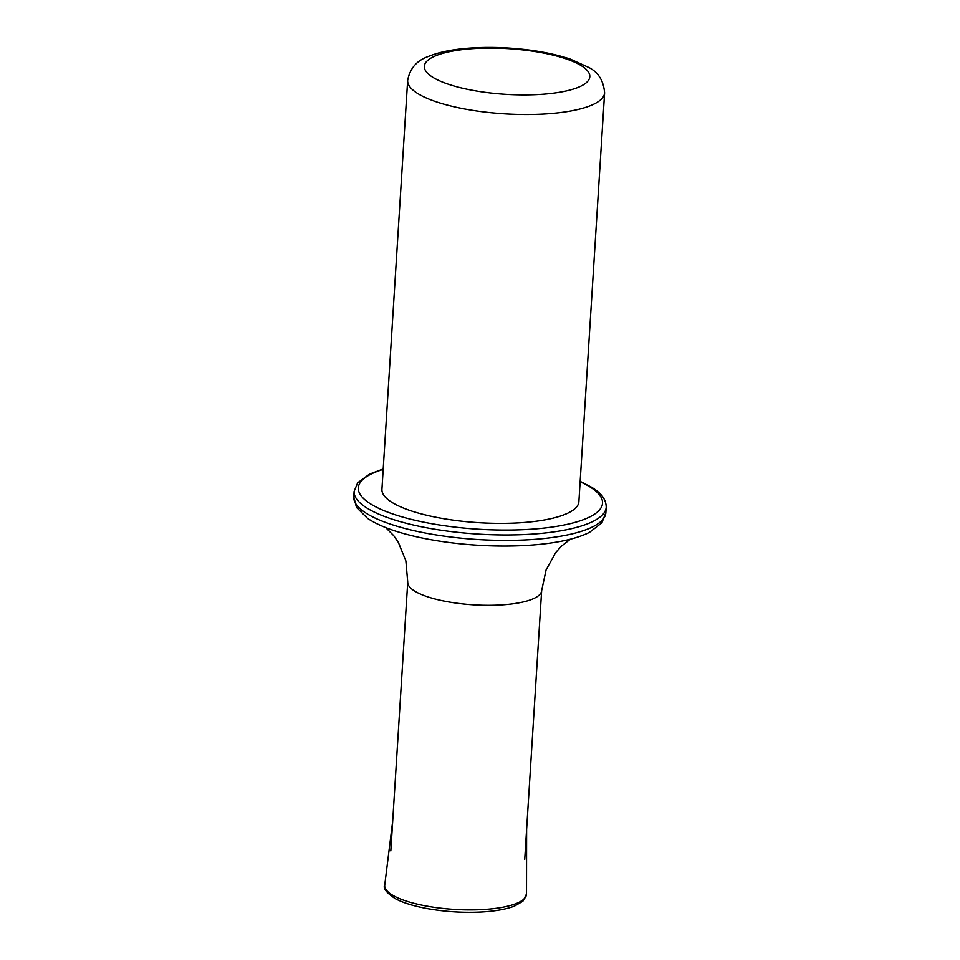 <?xml version="1.0" encoding="UTF-8"?>
<svg xmlns="http://www.w3.org/2000/svg" width="960" height="960" viewBox="0 0 960 960"><rect width="100%" height="100%" fill="white"/><g stroke="black" fill="none" stroke-linecap="round" stroke-linejoin="round"><path stroke-width="1.44" d="M407.664 80.436L381.936 489.3A98.664 27.228 3.6 0 0 478.704 522.684A98.664 27.228 3.6 0 0 578.88 501.696L604.608 92.832A98.664 27.228 -176.4 0 1 504.42 113.808A98.664 27.228 -176.4 0 1 407.664 80.436C409.872 68.496 416.748 60.516 428.28 56.496C437.052 52.884 447.816 50.376 460.56 48.96C475.176 47.316 490.92 47.004 507.768 48C531.66 49.5 552.48 53.184 570.216 59.052L588.648 67.392C598.236 72.12 603.552 80.592 604.608 92.832M526.62 829.548L526.512 893.964A71.04 19.608 -176.4 0 1 526.5 894.036A71.04 19.608 -176.4 0 1 454.368 909.408A71.04 19.608 -176.4 0 1 384.72 885.12A71.04 19.608 -176.4 0 1 384.732 885.048L392.7 821.124M524.736 859.356L541.656 590.568A67.092 18.516 -176.4 0 1 473.532 604.836A67.092 18.516 -176.4 0 1 407.736 582.144L390.828 850.932M554.304 542.472A121.14 33.432 -176.4 0 1 401.208 532.836C387.048 528.72 375.816 523.884 367.512 518.352L356.472 507.372L353.784 496.788A126.288 34.86 -176.4 0 0 477.636 539.508A126.288 34.86 -176.4 0 0 605.868 512.652L601.872 522.816L589.548 532.32C580.62 536.772 568.872 540.156 554.304 542.472M605.868 512.652L606.216 507.216A126.288 34.86 -176.4 0 1 477.984 534.072A126.288 34.86 -176.4 0 1 354.132 491.352L353.784 496.788M580.128 481.764A122.34 33.768 -176.4 0 1 589.944 486.9A122.34 33.768 -176.4 0 1 550.596 527.268A122.34 33.768 -176.4 0 1 392.448 513.852A122.34 33.768 -176.4 0 1 383.196 469.38M581.28 65.664A82.884 22.872 -176.4 0 1 501.672 94.044A82.884 22.872 -176.4 0 1 438.3 54.756A82.884 22.872 -176.4 0 1 581.28 65.664M541.656 590.568L546.132 569.796L555.852 552.408L561.336 546.24L570.384 539.184M407.736 582.144L405.888 560.976L398.424 542.508L393.756 535.692L385.668 527.556M606.216 507.216C606.108 497.064 597.852 491.124 591.78 487.332L580.164 481.356M354.132 491.352L357.672 482.808L369.468 474.132L383.22 468.96M526.5 894.036L522.9 901.236L514.452 906.108C506.232 909.252 495.204 911.22 481.392 912C463.212 912.912 445.152 911.772 427.236 908.592C413.664 906.096 402.996 902.784 395.244 898.644C386.388 892.74 382.884 888.228 384.72 885.12"/></g></svg>
